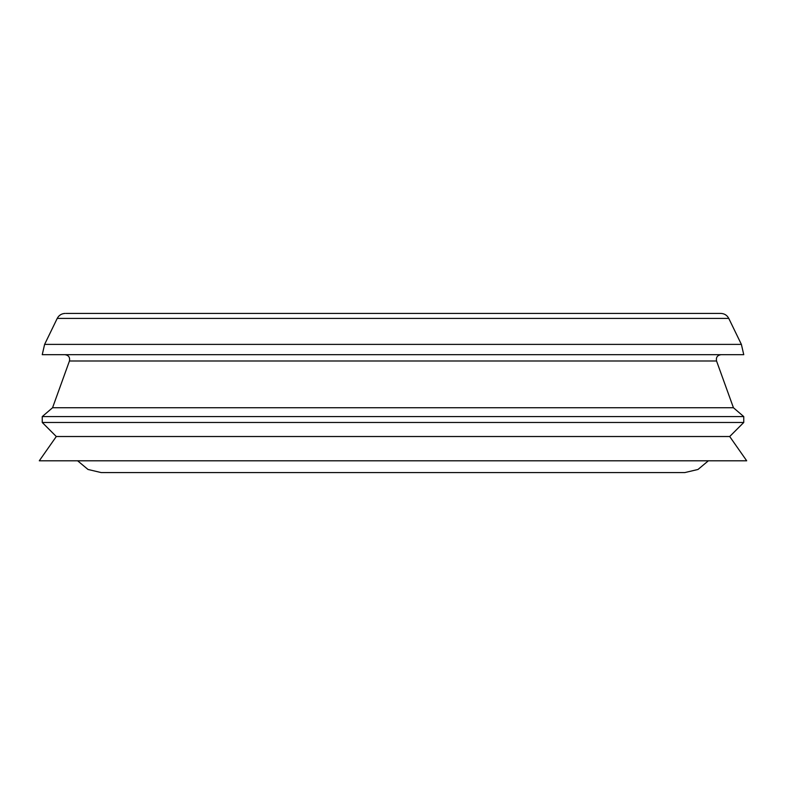<?xml version="1.0" encoding="UTF-8"?>
<svg xmlns="http://www.w3.org/2000/svg" width="786" height="786" viewBox="0 0 786 786"><rect width="100%" height="100%" fill="white"/><g stroke="black" fill="none" stroke-linecap="round" stroke-linejoin="round"><path stroke-width="1.18" d="M741.385 344.386L44.615 344.386L42.248 354.683L743.753 354.683L741.385 344.386L728.769 318.399C727.07 315.225 724.417 313.565 720.811 313.418L66.024 313.418M112.988 472.583L673.013 472.583M720.811 313.418L393 313.418M743.753 416.58L733.436 407.738L52.564 407.738L42.248 416.58L42.248 422.475L743.753 422.475L743.753 416.58L42.248 416.58M733.436 407.738L716.557 361L69.443 361C70.131 357.375 68.647 355.272 65.002 354.683M56.297 436.525L39.3 460.793L746.7 460.793L729.703 436.525L56.297 436.525L42.248 422.475M729.703 436.525L743.753 422.475M708.383 460.793L697.988 469.468L684.803 472.583L101.198 472.583L88.012 469.468L77.618 460.793M728.769 318.399L57.231 318.399C58.93 315.225 61.583 313.565 65.189 313.418M716.557 361C715.869 357.375 717.353 355.272 720.998 354.683M69.443 361L52.564 407.738M57.231 318.399L44.615 344.386"/></g></svg>
